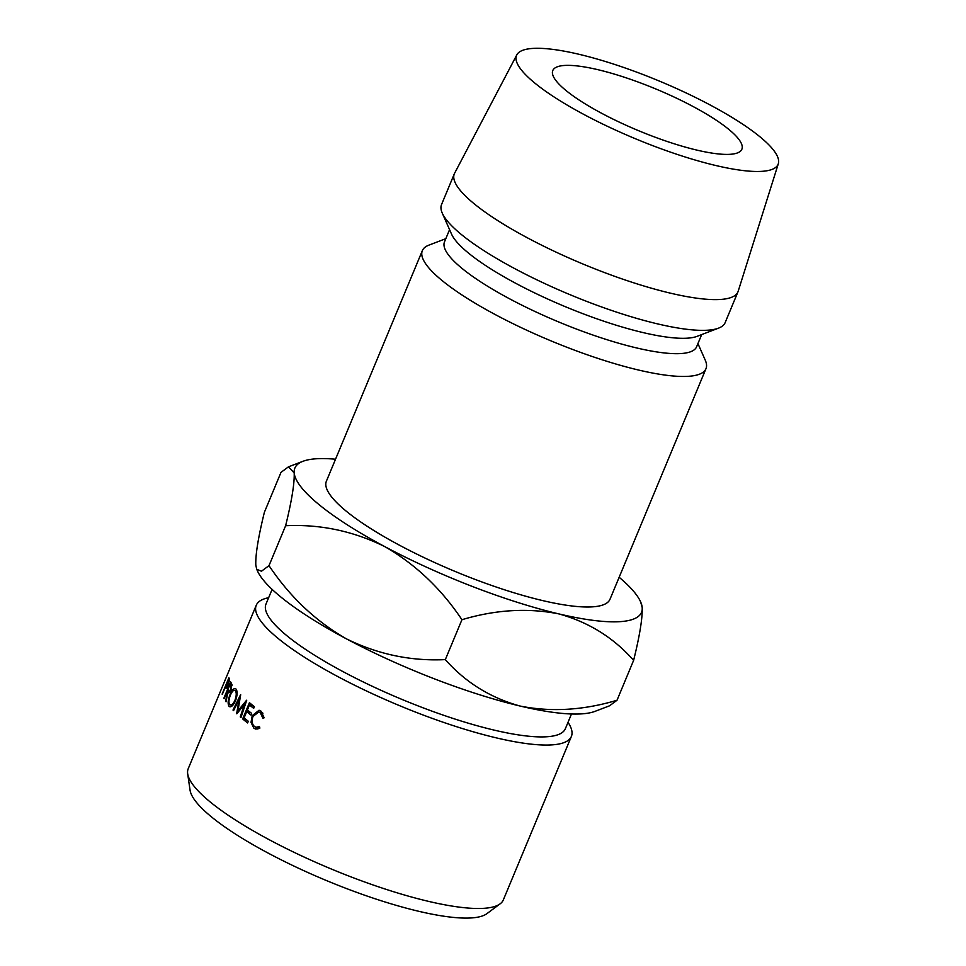 <?xml version="1.0" encoding="UTF-8"?>
<svg xmlns="http://www.w3.org/2000/svg" width="966" height="966" viewBox="0 0 966 966"><rect width="100%" height="100%" fill="white"/><g stroke="black" fill="none" stroke-linecap="round" stroke-linejoin="round"><path stroke-width="1.45" d="M601.77 113.348A102.408 22.568 -157.4 0 1 552.793 70.53A102.408 22.568 -157.4 0 1 692.888 106.417A102.408 22.568 -157.4 0 1 741.864 149.235A102.408 22.568 -157.4 0 1 601.77 113.348M500.122 903.838L486.864 913.679A162.131 35.73 -157.4 0 1 268.113 853.075A162.131 35.73 -157.4 0 1 190.048 790.116L187.682 773.79A170.668 37.614 22.6 0 0 269.852 840.058A170.668 37.614 22.6 0 0 500.122 903.838A170.668 37.614 22.6 0 0 503.346 899.877L571.377 736.442A170.668 37.614 -157.4 0 1 337.883 676.623A170.668 37.614 -157.4 0 1 256.256 605.259A170.668 37.614 -157.4 0 1 268.645 597.7M272.11 589.381L265.976 604.1A162.131 35.73 22.6 0 0 343.534 671.901A162.131 35.73 22.6 0 0 565.351 728.726L571.486 713.995M568.02 722.314A170.668 37.614 -157.4 0 1 571.377 736.442M445.833 238.662L428.952 245.11A153.606 33.858 22.6 0 0 422.347 250.653L326.387 481.189A153.606 33.858 22.6 0 0 399.852 545.416A153.606 33.858 22.6 0 0 610.005 599.246L705.965 368.71A153.606 33.858 22.6 0 0 705.24 360.125L697.935 343.594M422.347 250.653A153.606 33.858 22.6 0 0 495.824 314.88A153.606 33.858 22.6 0 0 705.965 368.71M449.576 229.654L444.505 241.838A136.532 30.091 22.6 0 0 509.806 298.929A136.532 30.091 22.6 0 0 696.607 346.782L701.678 334.586M516.81 54.881L454.624 173.204A153.606 33.858 22.6 0 0 454.334 173.808L441.547 204.538A153.606 33.858 22.6 0 0 442.271 213.136L451.545 234.11A136.532 30.091 22.6 0 0 516.206 283.557A136.532 30.091 22.6 0 0 697.138 336.325L718.547 328.138A153.606 33.858 22.6 0 0 725.164 322.596L737.952 291.865A153.606 33.858 22.6 0 0 738.181 291.237L778.318 163.737A141.652 31.226 22.6 0 0 710.348 105.089A141.652 31.226 22.6 0 0 516.81 54.881A141.652 31.226 22.6 0 0 584.297 114.676A141.652 31.226 22.6 0 0 778.318 163.737M442.271 213.136A153.606 33.858 22.6 0 0 515.011 268.765A153.606 33.858 22.6 0 0 718.547 328.138M454.334 173.808A153.606 33.858 22.6 0 0 527.81 238.034A153.606 33.858 22.6 0 0 737.952 291.865M619.146 577.282A187.742 41.381 -157.4 0 1 640.627 601.866A187.742 41.381 -157.4 0 1 642.197 607.517A187.742 41.381 -157.4 0 1 558.674 613.869C588.403 622.007 613.398 637.5 633.624 660.346C639.709 635.7 642.571 618.083 642.197 607.517L640.627 601.866M256.714 569.288L257.379 570.773A187.742 41.381 -157.4 0 0 346.287 638.78C377.815 654.32 410.828 661.263 445.326 659.609C465.564 682.467 490.547 697.947 520.288 706.086C551.248 712.22 583.488 710.276 617.02 700.253L609.582 705.784L595.056 711.338A187.742 41.381 -157.4 0 1 520.288 706.086A187.742 41.381 -157.4 0 1 346.287 638.78C315.592 621.138 289.824 596.759 269.007 565.641L261.448 571.22L256.727 569.288L255.809 565.122C255.41 554.75 258.272 537.144 264.382 512.294L280.985 472.386L288.423 466.856L294.195 472.905C294.594 483.266 291.732 500.883 285.622 525.733C320.132 524.079 353.145 531.022 384.673 546.563A187.742 41.381 -157.4 0 1 294.195 472.905A187.742 41.381 -157.4 0 1 302.95 461.301A187.742 41.381 -157.4 0 1 335.528 459.224M384.673 546.563A187.742 41.381 22.6 0 0 558.674 613.869C527.714 607.747 495.473 609.691 461.941 619.713C441.124 588.584 415.368 564.204 384.673 546.563M269.007 565.641L285.622 525.733M445.326 659.609L461.941 619.713M617.02 700.253L633.624 660.346M256.256 605.259L188.225 768.695A170.668 37.614 22.6 0 0 187.682 773.79M236.67 713.645L239.073 699.529L233.567 710.638A170.668 37.614 22.6 0 1 232.999 710.046L240.606 694.639A170.668 37.614 22.6 0 0 240.691 694.723L237.95 710.795L246.584 700.241A170.668 37.614 22.6 0 0 246.692 700.326L240.969 717.509A170.668 37.614 22.6 0 1 240.256 716.881L244.374 704.528L236.815 713.789A170.668 37.614 22.6 0 1 236.67 713.645L236.875 713.705M254.372 706.677L253.684 708.344A170.668 37.614 22.6 0 1 249.482 704.975L247.405 709.974A170.668 37.614 22.6 0 0 251.595 713.355L250.906 715.021A170.668 37.614 22.6 0 1 246.704 711.64L244.108 717.895A170.668 37.614 22.6 0 0 248.298 721.276L247.61 722.942A170.668 37.614 22.6 0 1 242.659 718.933L249.421 702.668A170.668 37.614 22.6 0 0 254.372 706.677M227.481 691.596A170.668 37.614 22.6 0 1 227.264 691.197L224.136 698.696A170.668 37.614 22.6 0 1 223.871 698.225L230.645 681.948A170.668 37.614 22.6 0 0 231.248 683.034L231.925 684.508L230.959 689.784C229.522 692.767 228.483 693.564 227.843 692.199L226.056 701.775A170.668 37.614 22.6 0 1 225.621 701.135L227.481 691.596L229.522 692.296M228.447 692.767L227.843 692.199L229.123 692.634M235.45 700.93C233.048 705.953 230.886 707.716 228.978 706.218C227.59 703.852 227.952 699.976 230.041 694.602C232.275 689.507 234.279 687.659 236.054 689.072C237.624 691.487 237.419 695.435 235.45 700.93M229.775 706.774L230.729 706.762M235.306 688.541L236.054 689.072M262.909 718.173L260.252 712.751L258.683 712.051L253.032 716.41C251.45 720.938 251.969 724.331 254.589 726.565L256.195 727.277L259.431 726.517L259.878 728.074L255.857 729.125L253.901 728.243L251.015 722.363L252.223 715.649L259.081 710.239L261.001 711.133L264.153 717.786L262.909 718.173M225.501 687.321A170.668 37.614 22.6 0 1 225.392 686.971L222.265 694.482A170.668 37.614 22.6 0 1 222.132 694.047L228.906 677.77A170.668 37.614 22.6 0 0 229.208 678.736L228.278 685.232L226.104 688.335L225.501 687.321L226.889 687.828M225.392 686.971L227.07 687.587M229.558 680.33L228.338 679.883L226.37 686.198C226.563 687.237 227.131 686.766 228.061 684.773L228.423 684.894M226.37 686.198L227.469 686.947M228.338 679.883A170.668 37.614 22.6 0 0 228.652 680.788L229.497 681.09M228.061 684.773L228.652 680.788M260.252 712.751L262.909 713.282M253.901 728.243L257.922 729.028M259.154 728.521L258.586 727.736M251.015 722.363L252.283 722.64M252.223 715.649L253.261 715.866M236.948 691.245L235.378 690.762C233.941 689.519 232.287 690.968 230.427 695.109C228.761 699.481 228.495 702.62 229.654 704.528L232.456 705.651M235.595 700.555L234.919 700.35C236.489 695.906 236.646 692.707 235.378 690.762L236.899 691.004M229.654 704.528C231.176 705.88 232.939 704.492 234.919 700.35M227.264 691.197L229.727 692.042M231.961 684.713L230.21 684.109L227.952 689.531L228.519 690.545C228.942 691.668 229.642 691.245 230.62 689.265L231.103 689.434M228.519 690.545L230.137 691.451M230.21 684.109A170.668 37.614 22.6 0 0 230.802 685.123L231.997 685.534M230.62 689.265L230.802 685.123M249.482 704.975L253.418 705.917M246.704 711.64L250.641 712.594M242.659 718.933L246.559 719.899M239.809 699.734L239.073 699.529M245.219 704.745L244.374 704.528M241.114 717.11L240.256 716.881M239 711.073L237.95 710.795M233.748 710.264L232.999 710.046M302.95 461.301L288.423 466.856M262.643 712.848L258.683 712.051M259.854 727.978L256.195 727.277"/></g></svg>
